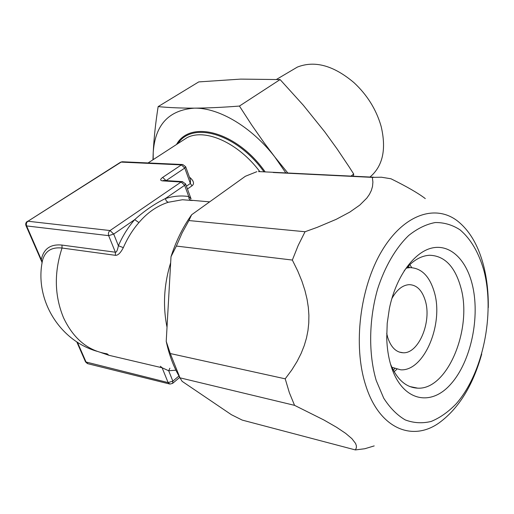 <?xml version="1.0" encoding="UTF-8"?>
<svg xmlns="http://www.w3.org/2000/svg" width="514" height="514" viewBox="0 0 514 514"><rect width="100%" height="100%" fill="white"/><g stroke="black" fill="none" stroke-linecap="round" stroke-linejoin="round"><path stroke-width="0.77" d="M376.209 380.488L383.701 398.138C389.972 407.949 397.168 415.209 405.283 419.932C413.712 423.086 422.341 423.587 431.169 421.441C439.894 417.856 448.176 412.042 455.995 404.01C482.909 373.614 495.046 314.388 484.092 271.257C478.971 252.894 470.92 239.068 459.94 229.771C452.294 224.849 444.077 222.44 435.281 222.536C426.318 224.181 417.464 228.492 408.707 235.47C395.921 247.742 384.999 266.323 377.694 288.759C368.866 319.387 368.358 353.838 376.209 380.488M390.942 365.563C388.423 357.236 387.023 348.094 386.734 338.154L387.209 323.338L389.387 308.503C395.825 277.097 413.68 252.419 431.587 248.101C449.538 243.726 465.626 258.793 472.013 283.49C480.584 316.251 471.1 361.83 450.502 384.433C430.083 407.486 401.556 400.618 390.942 365.563M488.281 307.616C488.486 292.935 486.983 279.147 483.764 266.252C478.528 245.788 469.751 230.683 457.441 220.936C435.345 203.891 403.554 214.357 381.767 251.063C359.928 287.564 352.867 345.659 365.647 385.134C379.075 428.522 412.279 442.284 439.393 422.669C458.841 408.296 472.957 385.41 481.727 354.017M425.296 198.597C418.223 193.18 406.786 186.576 390.981 178.776L381.388 177.214L372.354 177.381L372.901 182.084L372.515 186.46L371.314 190.553L369.405 194.401L366.842 198.07L359.774 205.105L349.841 212.07L336.195 219.337L317.189 227.355L305.046 231.737L298.223 245.371L292.344 260.058L297.767 271.045L301.911 281.152L304.95 290.5L307.051 299.206L308.336 307.417L308.895 315.294L308.773 322.953L307.976 330.489L306.485 338.006L304.243 345.601L301.146 353.394L297.053 361.496L291.804 369.951L285.212 378.824L289.356 392.69L294.561 405.347L323.904 419.996L336.574 427.275L345.639 433.353L351.897 438.654L355.572 443.454L356.369 445.709L356.35 447.874L355.386 449.93L364.837 448.728L374.205 445.908M179.816 377.559L176.649 371.706C172.068 362.563 168.592 352.45 166.221 341.38L171.008 256.692C175.852 241.631 182.367 228.171 190.553 216.31L191.645 214.756L188.921 220.557L305.046 231.737M188.921 220.557L182.162 232.836L176.366 246.065L292.344 260.058M166.221 341.38L170.275 353.542L285.212 378.824M170.275 353.542L179.958 377.822L294.561 405.347M179.958 377.822L182.136 381.343L231.39 414.695L242.19 420.086L355.386 449.93M273.217 172.505L372.354 177.381M176.366 246.065L171.008 256.692M256.814 171.702L245.351 176.283L191.645 214.756M170.667 262.699C163.947 284.486 162.732 306.003 167.024 327.251M191.06 198.892L188.747 196.534C181.063 195.378 173.25 196.065 165.315 198.597C154.553 203.859 144.35 210.881 134.7 219.645L113.71 234.076L108.666 235.65C108.03 233.562 108.493 231.859 110.041 230.548L181.121 182.014L162.482 180.857C160.002 180.491 160.072 179.335 162.681 177.388L181.378 164.891L121.137 162.096L27.936 221.238L110.041 230.548L113.71 234.076L118.393 245.731C117.52 250.273 116.511 252.438 115.367 252.213L61.976 245.075C50.507 243.944 43.619 248.776 41.306 259.57L41.994 262.615L42.193 261.71L42 263.393M190.514 200.19L188.966 198.629L188.747 196.534L184.642 185.303L181.121 182.014L182.271 181.615L185.593 183.903L184.642 185.303L165.315 198.597L166.401 201.122L168.245 202.278C157.021 205.928 147.248 212.7 138.928 222.581L134.7 219.645C128.172 227.111 122.737 235.804 118.393 245.731L123.328 247.645C120.591 252.939 117.95 255.503 115.419 255.323L62.04 248.031C51.779 246.932 45.309 250.916 42.623 259.975L42.174 261.851M100.917 352.546L108.872 355.277L162.128 367.78L168.117 382.589L169.903 384.074L172.608 383.393L172.865 381.137L168.117 382.589L85.53 361.882L87.464 363.623M160.362 366.27L162.128 367.78L168.688 370.761L169.896 368.197M182.778 164.538L185.67 166.735L184.764 168.039L181.378 164.891L182.438 164.525L122.191 161.756L120.591 162.193L27.936 221.238C26.42 222.44 25.976 224.001 26.612 225.929L25.983 225.614L41.705 261.594M25.983 225.614C25.366 223.834 25.848 222.401 27.415 221.303L27.21 221.431M120.372 162.334L122.55 161.775M115.419 255.323L115.367 252.213L108.666 235.65L26.612 225.929L42.193 261.703M192.345 200.518L182.438 199.74L168.245 202.278M185.702 166.832L190.527 180.131L190.366 183.485L192.005 185.824L187.443 188.979M189.904 178.409L190.572 178.056C193.919 181.371 194.395 183.961 192.005 185.824M265.166 171.907C237.205 131.822 190.308 119.299 176.52 144.492M153.198 159.636L153.211 152.632C155.061 124.818 168.798 109.99 194.44 108.146C218.932 107.651 251.648 126.952 274.849 157.021L285.835 172.922M239.434 106.057L280.091 79.58L240.655 79.111L198.738 81.906L158.145 106.61C169.022 107.664 181.121 108.178 194.44 108.146C207.984 108.049 222.98 107.355 239.434 106.057L251.597 124.838L264.19 142.873L274.849 157.021L287.827 173.019M152.96 159.783L153.211 152.632C153.917 138.382 155.562 123.039 158.145 106.61M291.335 70.649L297.381 67.077C314.741 60.286 333.599 65.464 353.947 82.619C367.124 94.878 376.139 109.309 380.996 125.904L381.227 126.772C386.489 149.484 382.737 166.24 369.977 177.041M386.701 333.329L387.717 337.486C390.968 347.31 396.108 352.405 403.143 352.771C418.685 353.767 431.933 321.745 425.284 300.639C422.116 290.269 416.764 284.942 409.24 284.653C402.565 285.058 396.75 289.735 391.803 298.692M391.886 367.304L400.779 369.823C424.281 371.352 444.032 323.486 434.234 291.862C429.518 276.095 421.409 268.019 409.921 267.621L406.445 268.057M404.145 270.801C412.144 260.926 420.619 255.747 429.569 255.259C444.392 255.709 454.761 266.278 460.672 286.96C472.848 327.951 447.784 390.049 417.676 388.154C406.009 387.595 396.936 379.531 390.467 363.944M280.091 79.58L303.324 105.235L324.7 131.79L337.145 148.996L349.019 166.709L353.696 174.021L353.433 176.231M353.696 174.021L351.049 176.116M61.976 245.075L62.04 248.031C53.983 272.574 54.478 295.807 63.524 317.736C73.457 338.758 87.984 350.786 107.105 353.818L108.872 355.277M77.396 342.215L86.191 362.344L87.971 363.745L169.357 383.939M175.904 370.189L168.688 370.761L172.865 381.137L178.994 375.972M162.482 180.857L163.632 180.465L182.65 181.635M138.928 222.581C132.683 229.758 127.485 238.111 123.328 247.645M162.681 177.388L166.073 180.62M166.112 180.62L184.764 168.039L190.366 183.485L186.428 186.196M189.493 177.285L190.572 178.056M148.09 162.944L187.045 137.662C205.272 128.166 238.233 142.763 259.833 171.644M177.863 143.618C192.487 120.88 237.038 133.736 263.997 171.849M411.727 267.646L409.819 264.601M394.129 371.68L396.847 369.309M258.478 171.58L373.986 177.234M190.553 216.31L191.028 215.899M176.649 371.706L178.705 375.4M76.747 341.791L85.53 361.882M179.72 377.385L172.922 383.123M190.482 200.184L209.641 201.861M185.625 183.999L191.002 198.725M42.193 261.71L42.623 259.975C33.956 298.814 59.11 340.416 97.03 351.306M297.381 67.077L276.506 79.407M399.185 352.058L403.143 352.771M407.139 267.293L409.921 267.621M408.469 265.905L409.375 267.556M393.268 370.125L394.746 368.66M409.799 386.534L417.676 388.154"/></g></svg>
